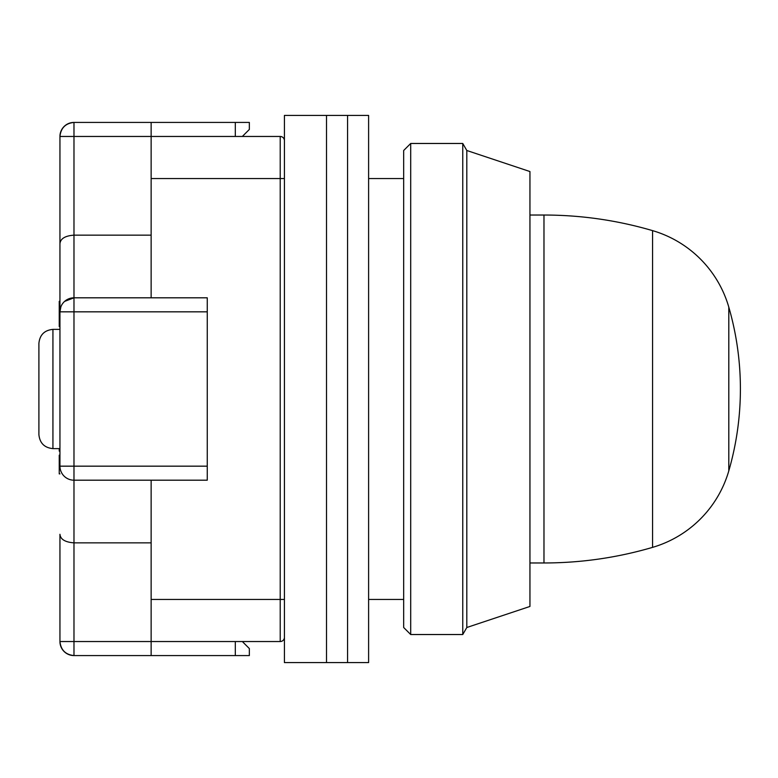 <?xml version="1.0" encoding="UTF-8"?>
<svg xmlns="http://www.w3.org/2000/svg" width="778" height="778" viewBox="0 0 778 778"><rect width="100%" height="100%" fill="white"/><g stroke="black" fill="none" stroke-linecap="round" stroke-linejoin="round"><path stroke-width="1.17" d="M652.567 230.628L652.567 547.372A112.236 112.236 0 0 0 728.801 470.855L728.801 307.145A112.236 112.236 0 0 0 652.567 230.628C617.11 220.252 580.913 215.059 543.978 215.029L543.978 562.971L529.944 562.971M284.427 629.013L284.427 140.672A4.211 4.211 0 0 0 280.216 136.461L151.136 136.461L151.136 297.809M151.136 480.191L151.136 641.539L280.216 641.539L280.216 178.551L151.136 178.551M284.427 145.097L284.427 149.989M284.427 154.861L284.427 157.623M284.427 164.81L284.427 171.675M284.427 605.605L284.427 606.325M284.427 617.217L284.427 624.345M284.427 637.328A4.211 4.211 0 0 1 280.216 641.539A4.211 4.211 0 0 0 284.427 637.328M284.427 141.382L284.427 115.416L326.517 115.416L326.517 662.584L347.562 662.584L347.562 115.416L347.562 662.584L368.607 662.584L368.607 115.416L326.517 115.416L326.517 662.584L284.427 662.584L284.427 615.768M151.136 599.449L284.427 599.449L284.427 606.791M284.427 144.358L284.427 178.551L280.216 178.551L280.216 136.461M403.675 150.494L403.675 627.506L410.696 634.527L410.696 143.473L403.675 150.494M466.81 150.494L466.81 627.506L529.944 606.461L529.944 171.539L466.81 150.494L462.764 143.473L462.764 634.527L410.696 634.527M38.9 343.399L38.9 434.601C39.746 443.1 44.424 447.778 52.933 448.624L52.933 329.376C44.424 330.222 39.746 334.9 38.9 343.399C39.746 334.9 44.424 330.222 52.933 329.376L59.945 329.376M207.259 466.168L207.259 311.832L73.978 311.832L73.978 466.168L207.259 466.168L207.259 480.191L73.978 480.191A14.033 14.033 0 0 1 59.945 466.168L59.945 136.461C60.84 128 65.517 123.323 73.978 122.428L73.978 136.461L151.136 136.461L151.136 122.428L249.349 122.428L249.349 129.449L242.337 136.461M207.259 311.832L207.259 297.809L73.978 297.809L64.574 301.417M151.136 655.572L151.136 641.539L73.978 641.539L73.978 655.572C65.517 654.677 60.84 650 59.945 641.539L59.945 534.292C60.441 539.339 65.119 542.198 73.978 542.85L73.978 641.539L59.945 641.539A14.033 14.033 0 0 0 73.978 655.572L249.349 655.572L249.349 648.551L242.337 641.539M59.945 312.328L59.245 312.328L59.245 301.329L59.945 301.329L59.945 311.832A14.033 14.033 0 0 1 73.978 297.809L73.978 311.832L59.945 311.832A14.033 14.033 0 0 1 73.978 297.809L73.978 235.151L151.136 235.151M151.136 542.85L73.978 542.85L73.978 480.191A14.033 14.033 0 0 1 59.945 466.168L73.978 466.168L73.978 480.191M60.879 306.795L59.945 311.832M60.723 470.778L61.083 471.692M59.945 311.793L60.713 307.261M59.945 243.709C60.47 238.642 65.148 235.792 73.978 235.151L73.978 136.461L59.945 136.461A14.033 14.033 0 0 1 73.978 122.428L151.136 122.428M59.945 326.566L59.245 326.566L59.245 315.567L59.945 315.567M59.245 312.328L59.245 315.567M59.945 451.114L59.245 451.114L59.245 448.624M59.945 473.88L59.245 473.88L59.245 459.001L59.945 459.001M59.945 455.169L59.245 455.169L59.245 459.001M73.978 655.572A14.033 14.033 0 0 1 59.945 641.539M59.945 136.461A14.033 14.033 0 0 1 73.978 122.428M235.316 122.428L235.316 136.461M235.316 641.539L235.316 655.572M652.567 547.372C617.11 557.748 580.913 562.941 543.978 562.971M529.944 215.029L543.978 215.029M728.801 470.855A294.629 294.629 0 0 0 728.801 307.145M403.675 599.449L368.607 599.449M403.675 178.551L368.607 178.551M462.764 143.473L410.696 143.473M466.81 627.506L462.764 634.527M38.9 434.601C39.746 443.1 44.424 447.778 52.933 448.624L59.945 448.624"/></g></svg>
